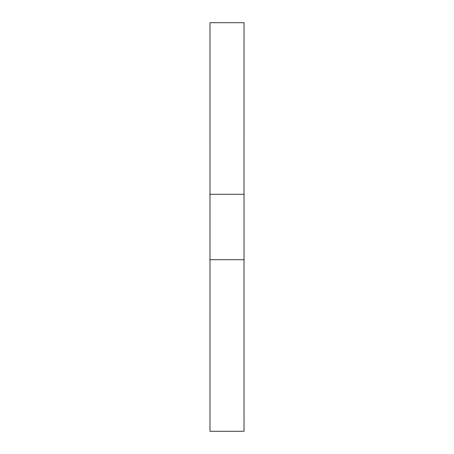 <?xml version="1.0" encoding="UTF-8"?>
<svg xmlns="http://www.w3.org/2000/svg" width="454" height="454" viewBox="0 0 454 454"><rect width="100%" height="100%" fill="white"/><g stroke="black" fill="none" stroke-linecap="round" stroke-linejoin="round"><path stroke-width="0.68" d="M209.975 22.7L244.025 22.7L244.008 194.289L209.992 194.289L209.975 22.7M209.975 194.289L244.025 194.289L244.025 259.711L209.975 259.711L209.975 194.289M209.992 259.711L209.975 431.3L244.025 431.3L244.008 259.711"/></g></svg>
